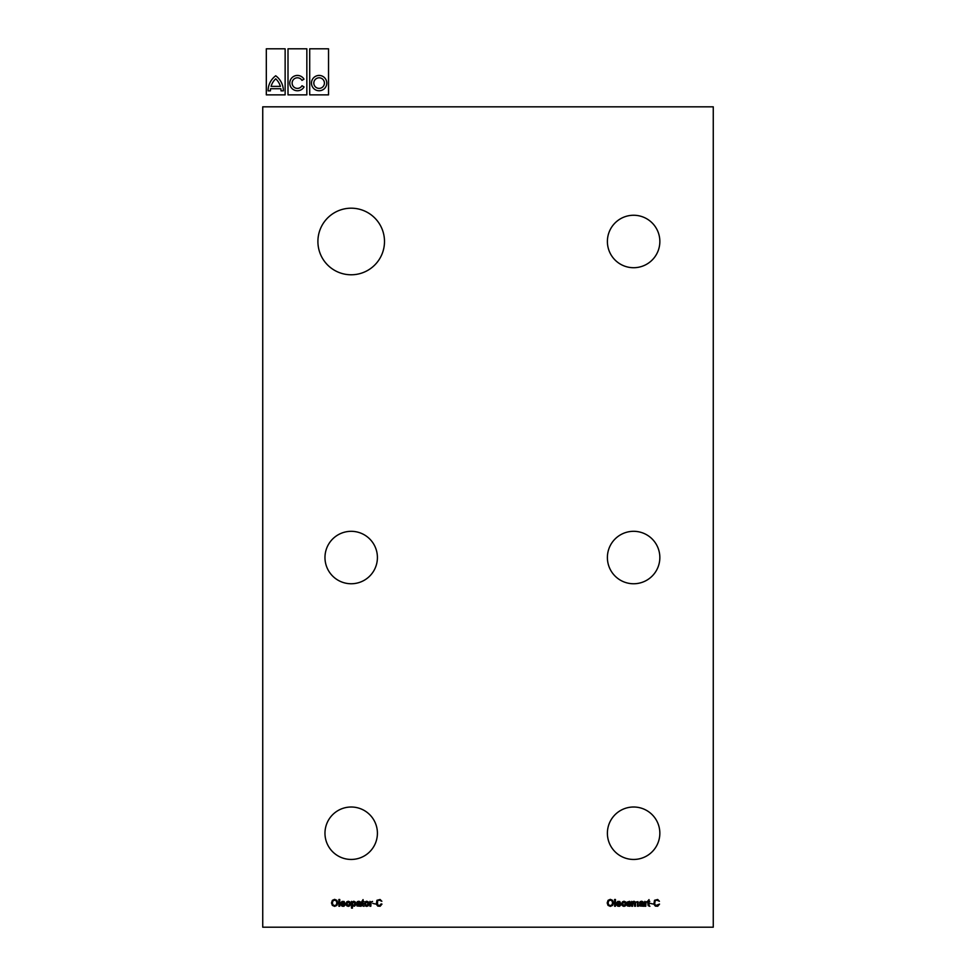 <?xml version="1.0" encoding="UTF-8"?>
<svg xmlns="http://www.w3.org/2000/svg" width="976" height="976" viewBox="0 0 976 976"><rect width="100%" height="100%" fill="white"/><g stroke="black" fill="none" stroke-linecap="round" stroke-linejoin="round"><path stroke-width="1.46" d="M713.261 927.2L713.261 106.823L262.739 106.823L262.739 927.2L713.261 927.2M317.908 241.487A33.282 33.282 0 0 0 367.842 270.315A33.282 33.282 0 0 0 367.842 212.658A33.282 33.282 0 0 0 317.908 241.487M324.971 557.528A26.23 26.23 0 0 0 364.304 580.244A26.23 26.23 0 0 0 364.304 534.824A26.23 26.23 0 0 0 324.971 557.528M324.971 833.236A26.23 26.23 0 0 0 364.304 855.94A26.23 26.23 0 0 0 364.304 810.519A26.23 26.23 0 0 0 324.971 833.236M607.389 833.236A26.23 26.23 0 0 0 646.734 855.94A26.23 26.23 0 0 0 646.734 810.519A26.23 26.23 0 0 0 607.389 833.236M607.389 557.528A26.23 26.23 0 0 0 646.734 580.244A26.23 26.23 0 0 0 646.734 534.824A26.23 26.23 0 0 0 607.389 557.528M607.389 241.487A26.23 26.23 0 0 0 646.734 264.203A26.23 26.23 0 0 0 646.734 218.77A26.23 26.23 0 0 0 607.389 241.487M328.534 94.867L328.534 48.8L309.709 48.8L309.709 94.867L328.534 94.867M311.466 83.094A7.662 7.662 0 0 1 322.946 76.457A7.662 7.662 0 0 1 322.946 89.731A7.662 7.662 0 0 1 311.466 83.094M313.821 83.094A5.307 5.307 0 0 0 321.775 87.681A5.307 5.307 0 0 0 321.775 78.507A5.307 5.307 0 0 0 313.821 83.094M285.138 94.867L285.138 48.8L266.314 48.8L266.314 94.867L285.138 94.867M280.881 88.731L270.572 88.731A16.494 16.494 0 0 0 270.425 90.853L268.071 90.853A18.849 18.849 0 0 1 275.72 75.774A18.849 18.849 0 0 1 283.382 90.853L281.027 90.853A16.494 16.494 0 0 0 280.881 88.731M306.842 94.867L306.842 48.8L288.005 48.8L288.005 94.867L306.842 94.867M302.011 85.742L304.061 86.925A7.662 7.662 0 0 1 292.519 88.987A7.662 7.662 0 0 1 292.446 77.275A7.662 7.662 0 0 1 304 79.178L301.962 80.361A5.307 5.307 0 0 0 293.959 79.08A5.307 5.307 0 0 0 294.044 87.181A5.307 5.307 0 0 0 302.011 85.742M275.72 78.824A16.494 16.494 0 0 0 271.072 86.376L280.38 86.376A16.494 16.494 0 0 0 275.72 78.824M381.97 904.105L381.091 903.874L379.835 905.521L377.553 904.935L377.529 900.848L379.188 900.116L381.848 901.287L380.115 899.494L376.956 900.287L376.272 904.191L377.797 906.118L380.152 906.24L381.97 904.105M375.333 903.996L372.698 903.373L375.333 903.996M372.576 901.434L370.697 902.092L369.941 901.373L369.941 906.253L370.819 906.253L371.051 902.312L372.576 901.434M366.683 901.238L365.085 901.885L364.438 903.813L365.109 905.765L366.683 906.375L368.245 905.777L368.94 903.739L368.306 901.897L366.683 901.238M366.683 905.752L365.317 903.813L366.683 901.873L368.062 903.776L366.683 905.752M363.938 906.326L363.133 905.594L363.06 901.995L363.804 901.373L363.06 901.373L363.06 899.616L361.559 901.995L362.181 901.995L362.23 905.691L363.938 906.326M361.059 906.253L360.705 902.141L358.9 901.238L357.362 901.629L356.667 902.763L358.778 901.873L359.924 903.117L356.972 903.935L356.984 905.984L361.059 906.253M359.924 904.057L359.461 905.374L357.667 905.521L357.655 904.386L359.924 904.057M352.421 901.958L351.531 901.373L351.531 908.131L352.409 908.131L352.434 905.801L354.508 906.204L355.642 904.85L355.252 901.946L353.776 901.238L352.421 901.958M353.593 905.752L352.287 903.861L353.629 901.873L354.91 903.788L353.593 905.752M348.273 901.238L346.675 901.885L346.029 903.813L346.687 905.765L348.273 906.375L349.835 905.777L350.53 903.739L349.896 901.897L348.273 901.238M348.273 905.752L346.895 903.813L348.273 901.873L349.652 903.776L348.273 905.752M345.272 903.996L344.089 901.482L342.088 901.421L340.917 902.8L340.917 904.898L342.125 906.216L343.881 906.277L345.272 904.85L342.552 905.643L341.637 903.996L345.272 903.996M344.394 903.373L341.637 903.373L343.04 901.873L344.394 903.373M339.758 906.253L339.758 899.494L338.879 899.494L338.879 906.253L339.758 906.253M334.634 899.36L332.365 900.323L331.498 902.959L332.352 905.386L334.634 906.375L336.879 905.423L337.757 902.885L336.879 900.336L334.634 899.36M334.622 905.63L332.999 904.898L332.365 902.971L333.011 900.824L334.646 900.116L336.244 900.836L336.879 902.885L336.256 904.898L334.622 905.63M610.329 899.36L608.06 900.323L607.194 902.959L608.048 905.386L610.329 906.375L612.574 905.423L613.453 902.885L612.586 900.336L610.329 899.36M610.317 905.63L608.695 904.898L608.072 902.971L608.707 900.824L610.342 900.116L611.94 900.836L612.574 902.885L611.952 904.898L610.317 905.63M615.453 906.253L615.453 899.494L614.587 899.494L614.587 906.253L615.453 906.253M620.968 903.996L619.784 901.482L617.784 901.421L616.612 902.8L616.612 904.898L617.832 906.216L619.577 906.277L620.968 904.85L618.259 905.643L617.332 903.996L620.968 903.996M620.089 903.373L617.332 903.373L618.735 901.873L620.089 903.373M623.969 901.238L622.371 901.885L621.724 903.813L622.395 905.765L623.969 906.375L625.543 905.777L626.226 903.739L625.592 901.897L623.969 901.238M623.969 905.752L622.603 903.813L623.969 901.873L625.36 903.776L623.969 905.752M629.984 902.751L630.862 902.641L629.654 901.336L627.104 902.092L627.324 903.508L630.118 904.862L628.995 905.752L626.86 904.874L627.507 905.996L629.813 906.265L630.85 905.435L630.777 904.057L627.861 902.605L628.922 901.873L629.984 902.751M638.377 906.253L637.999 901.653L635.376 902.105L633.973 901.238L632.497 902.044L631.74 901.373L631.74 906.253L632.619 906.253L632.704 902.788L633.802 901.873L634.62 906.253L635.498 906.253L635.583 902.678L636.657 901.873L637.462 902.495L637.499 906.253L638.377 906.253M643.892 906.253L643.55 902.141L641.732 901.238L640.195 901.629L639.512 902.763L641.61 901.873L642.769 903.117L639.805 903.935L639.817 905.984L643.892 906.253M642.769 904.057L642.306 905.374L640.512 905.521L640.488 904.386L642.769 904.057M647.527 901.434L645.648 902.092L644.892 901.373L644.892 906.253L645.77 906.253L646.002 902.312L647.527 901.434L648.21 905.691L649.906 906.326L649.101 905.594L649.028 901.995L649.784 901.373L649.028 901.373L649.028 899.616L647.527 901.434M652.907 903.996L650.284 903.373L652.907 903.996M659.544 904.105L655.823 905.46L654.689 904.057L655.103 900.848L656.763 900.116L659.422 901.287L657.702 899.494L654.542 900.287L653.847 904.191L655.384 906.118L657.739 906.24L659.544 904.105"/></g></svg>
